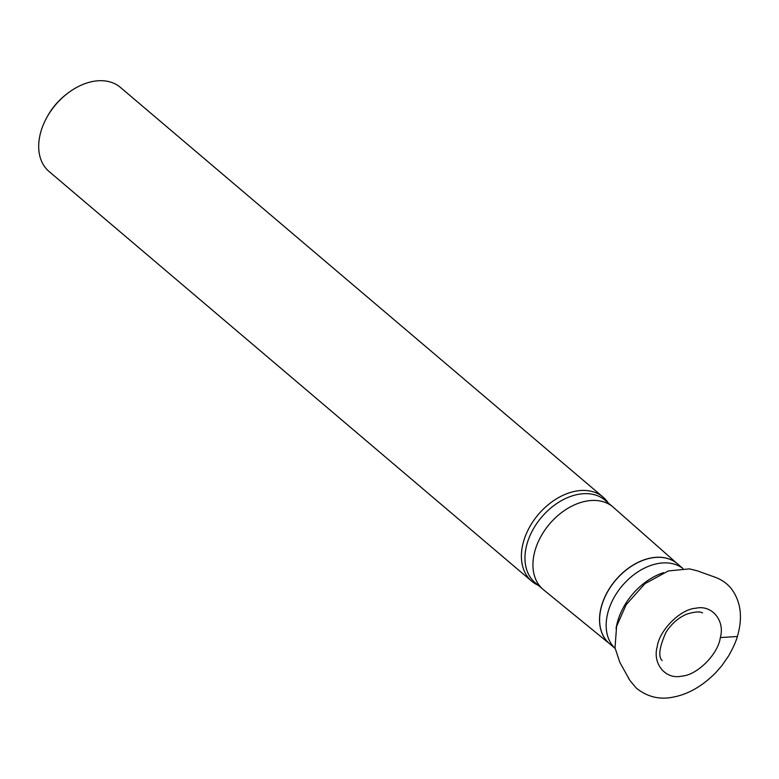 <?xml version="1.0" encoding="UTF-8"?>
<svg xmlns="http://www.w3.org/2000/svg" width="779" height="779" viewBox="0 0 779 779"><rect width="100%" height="100%" fill="white"/><g stroke="black" fill="none" stroke-linecap="round" stroke-linejoin="round"><path stroke-width="1.17" d="M609.587 643.727L543.46 589.722A54.043 37.402 -49.7 0 1 543.08 589.411A54.043 37.402 -49.7 0 1 537.851 542.69A54.043 37.402 -49.7 0 1 613.024 507.012A54.043 37.402 -49.7 0 1 613.394 507.333L677.428 563.811M538.25 585.302A55.143 38.171 -49.7 0 1 531.745 581.231A55.143 38.171 -49.7 0 1 526.409 533.557A55.143 38.171 -49.7 0 1 603.112 497.148A55.143 38.171 -49.7 0 1 608.195 502.913M531.745 581.231L49.048 171.487A55.143 38.171 -49.7 0 1 43.712 123.812A55.143 38.171 -49.7 0 1 46.711 117.687A55.143 38.171 -49.7 0 1 66.945 93.85A55.143 38.171 -49.7 0 1 120.424 87.414L603.112 497.148M46.711 117.687L47.48 116.285A49.622 34.344 -49.7 0 1 65.689 94.834L66.945 93.85M737.362 636.492L720.322 637.582C725.239 620.59 711.782 604.455 695.851 608.243C680.554 609.003 659.297 630.192 657.203 646.774C652.286 663.776 665.743 679.911 681.674 676.123C696.971 675.364 718.219 654.175 720.322 637.582L737.362 636.501C742.942 617.513 740.926 601.573 731.315 588.681C727.06 583.364 721.5 579.488 714.625 577.054L697.293 570.832L689.434 568.884L668.343 570.939L644.983 583.656L626.209 604.631L616.608 626.316L615.02 647.777L619.782 662.257L628.634 678.158C629.734 678.723 624.924 674.994 636.433 688.198C647.495 697.059 659.94 699.99 673.757 697.001C688.568 694.099 702.6 685.958 715.843 672.589L721.821 665.704L728.384 656.278C732.932 648.362 735.921 641.769 737.362 636.501M682.949 568.504L677.282 563.694A52.417 36.282 130.3 0 0 604.377 598.291A52.417 36.282 130.3 0 0 609.451 643.61L615.108 648.41M615.098 648.371A52.417 36.282 -49.7 0 1 610.931 603.861A52.417 36.282 -49.7 0 1 682.91 568.504M663.552 572.653A55.143 38.171 130.3 0 0 620.503 613.424A55.143 38.171 130.3 0 0 616.062 628.595M609.538 643.688A52.417 36.282 -49.7 0 1 604.29 598.223A52.417 36.282 -49.7 0 1 677.379 563.772M543.08 589.411L535.105 582.634A54.043 37.402 -49.7 0 1 529.876 535.913A54.043 37.402 -49.7 0 1 605.049 500.235L613.024 507.012M702.541 612.946C700.078 611.301 694.8 611.7 686.727 614.154C678.373 617.708 671.449 623.775 665.967 632.334C659.326 647.3 658.051 656.697 662.15 660.534"/></g></svg>
